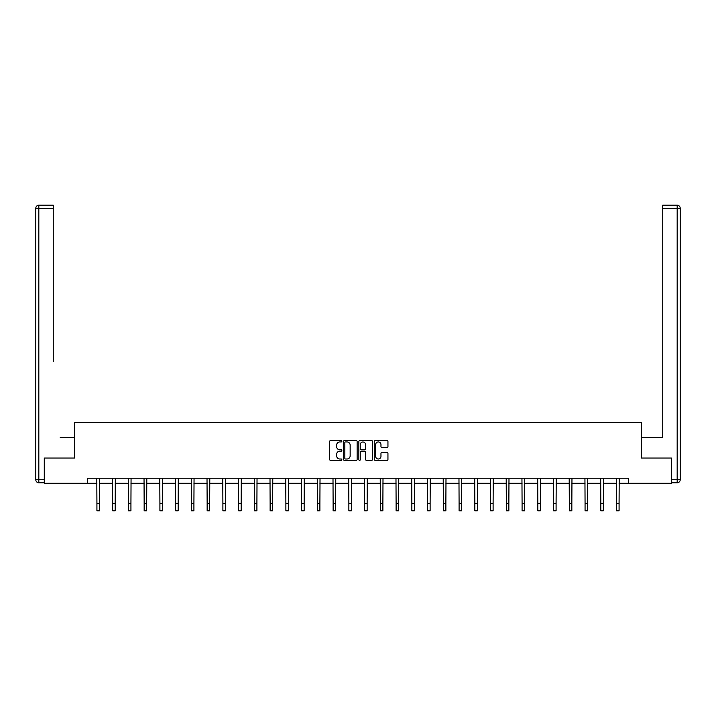<?xml version="1.0" encoding="UTF-8"?>
<svg xmlns="http://www.w3.org/2000/svg" width="716" height="716" viewBox="0 0 716 716"><rect width="100%" height="100%" fill="white"/><g stroke="black" fill="none" stroke-linecap="round" stroke-linejoin="round"><path stroke-width="1.07" d="M341.854 441.262A0.689 0.689 0 0 0 341.156 440.564L330.631 440.564A0.993 0.993 0 0 0 329.637 441.557L329.637 459.395A0.993 0.993 0 0 0 330.631 460.388L341.156 460.388A0.689 0.689 0 0 0 341.854 459.69A0.689 0.689 0 0 0 341.156 459.001L339.796 459.001A3.168 3.168 0 0 1 336.627 455.824L336.627 454.338A3.168 3.168 0 0 1 339.796 451.17L341.156 451.17A0.689 0.689 0 0 0 341.854 450.48A0.689 0.689 0 0 0 341.156 449.782L339.796 449.782A3.168 3.168 0 0 1 336.627 446.614L336.627 445.128A3.168 3.168 0 0 1 339.796 441.951L341.156 441.951A0.689 0.689 0 0 0 341.854 441.262M386.953 447.554A0.993 0.993 0 0 0 387.947 446.56L387.947 441.557A0.993 0.993 0 0 0 386.953 440.564L375.265 440.564A0.993 0.993 0 0 0 374.271 441.557L374.271 459.395A0.993 0.993 0 0 0 375.265 460.388L386.953 460.388A0.993 0.993 0 0 0 387.947 459.395L387.947 453.353A0.993 0.993 0 0 0 386.953 452.36L381.95 452.36A0.993 0.993 0 0 0 380.966 453.353L380.966 456.343A2.649 2.649 0 0 1 378.308 459.001A2.649 2.649 0 0 1 375.658 456.343L375.658 444.609A2.649 2.649 0 0 1 378.308 441.951A2.649 2.649 0 0 1 380.966 444.609L380.966 446.56A0.993 0.993 0 0 0 381.95 447.554L386.953 447.554M53.261 205.197L38.825 205.197L53.261 205.197L46.8 205.197L53.261 205.197L53.261 208.222L38.825 208.222L38.825 479.747L44.276 479.747L44.276 458.043L74.661 458.043L74.661 422.717L641.339 422.717L641.339 458.043L671.42 458.043L671.42 483.282L628.523 483.282L628.523 478.234L87.477 478.234L87.477 483.282L96.92 483.282M44.58 458.043L44.58 483.282L87.477 483.282M357.132 441.557A0.993 0.993 0 0 0 356.138 440.564L344.45 440.564A0.993 0.993 0 0 0 343.456 441.557L343.456 459.395A0.993 0.993 0 0 0 344.45 460.388L356.138 460.388A0.993 0.993 0 0 0 357.132 459.395L357.132 441.557M359.862 440.564L371.55 440.564A0.993 0.993 0 0 1 372.544 441.557L372.544 459.395A0.993 0.993 0 0 1 371.55 460.388L366.547 460.388A0.993 0.993 0 0 1 365.554 459.395L365.554 452.163A0.993 0.993 0 0 0 364.56 451.17L361.249 451.17A0.993 0.993 0 0 0 360.255 452.163L360.255 459.69A0.689 0.689 0 0 1 359.557 460.388A0.689 0.689 0 0 1 358.868 459.69L358.868 441.557A0.993 0.993 0 0 1 359.862 440.564M99.443 483.282L112.663 483.282M115.186 483.282L128.415 483.282M130.939 483.282L144.158 483.282M146.682 483.282L159.91 483.282M162.425 483.282L175.653 483.282M178.177 483.282L191.396 483.282M193.92 483.282L207.148 483.282M209.672 483.282L222.891 483.282M225.415 483.282L238.643 483.282M241.158 483.282L254.386 483.282M256.91 483.282L270.129 483.282M272.653 483.282L285.881 483.282M288.405 483.282L301.624 483.282M304.148 483.282L317.376 483.282M319.891 483.282L333.119 483.282M335.643 483.282L348.862 483.282M351.386 483.282L364.614 483.282M367.138 483.282L380.357 483.282M382.881 483.282L396.109 483.282M398.624 483.282L411.852 483.282M414.376 483.282L427.595 483.282M430.119 483.282L443.347 483.282M445.871 483.282L459.09 483.282M461.614 483.282L474.842 483.282M477.357 483.282L490.585 483.282M493.109 483.282L506.328 483.282M508.852 483.282L522.08 483.282M524.604 483.282L537.823 483.282M540.347 483.282L553.575 483.282M556.09 483.282L569.318 483.282M571.842 483.282L585.062 483.282M587.585 483.282L600.813 483.282M603.337 483.282L616.557 483.282M619.08 483.282L628.523 483.282M345.542 441.951A0.689 0.689 0 0 0 344.844 442.649L344.844 458.303A0.689 0.689 0 0 0 345.542 459.001L346.974 459.001A3.168 3.168 0 0 0 350.151 455.824L350.151 445.128A3.168 3.168 0 0 0 346.974 441.951L345.542 441.951M365.554 444.654A2.649 2.649 0 0 0 362.905 442.005A2.649 2.649 0 0 0 360.255 444.654L360.255 448.789A0.993 0.993 0 0 0 361.249 449.782L364.56 449.782A0.993 0.993 0 0 0 365.554 448.789L365.554 444.654M96.794 478.234L96.92 503.241L99.443 503.241L99.569 478.234M96.92 503.241L96.92 510.803L99.443 510.803L99.443 503.241M74.562 458.043L74.562 437.351L60.225 437.351M53.261 208.222L53.261 361.652M35.8 479.747L38.825 479.747L38.825 482.781L44.276 482.781L38.825 482.781A3.025 3.025 0 0 1 35.8 479.747L35.8 208.222A3.025 3.025 0 0 1 38.825 205.197A3.025 3.025 0 0 0 35.8 208.222A3.025 3.025 0 0 1 38.825 205.197A3.025 3.025 0 0 0 35.8 208.222L38.825 208.222L38.825 205.197M44.276 479.747L44.276 482.781M655.775 437.351L662.739 437.351L662.739 205.197L677.175 205.197L662.739 205.197M641.438 458.043L641.438 437.351L662.739 437.351L662.739 361.652M671.724 479.747L677.175 479.747L677.175 482.781A3.025 3.025 0 0 0 680.2 479.747L680.2 208.222L680.2 479.747A3.025 3.025 0 0 1 677.175 482.781L671.724 482.781L671.42 458.043M677.175 205.197A3.025 3.025 0 0 1 680.2 208.222A3.025 3.025 0 0 0 677.175 205.197A3.025 3.025 0 0 1 680.2 208.222A3.025 3.025 0 0 0 677.175 205.197L677.175 208.222L662.739 208.222M112.537 478.234L112.663 503.241L115.186 503.241L115.321 478.234M112.663 503.241L112.663 510.803L115.186 510.803L115.186 503.241M128.28 478.234L128.415 503.241L130.939 503.241L131.064 478.234M128.415 503.241L128.415 510.803L130.939 510.803L130.939 503.241M144.032 478.234L144.158 503.241L146.682 503.241L146.807 478.234M144.158 503.241L144.158 510.803L146.682 510.803L146.682 503.241M159.775 478.234L159.91 503.241L162.425 503.241L162.559 478.234M159.91 503.241L159.91 510.803L162.425 510.803L162.425 503.241M175.527 478.234L175.653 503.241L178.177 503.241L178.302 478.234M175.653 503.241L175.653 510.803L178.177 510.803L178.177 503.241M191.27 478.234L191.396 503.241L193.92 503.241L194.054 478.234M191.396 503.241L191.396 510.803L193.92 510.803L193.92 503.241M207.014 478.234L207.148 503.241L209.672 503.241L209.797 478.234M207.148 503.241L207.148 510.803L209.672 510.803L209.672 503.241M222.766 478.234L222.891 503.241L225.415 503.241L225.54 478.234M222.891 503.241L222.891 510.803L225.415 510.803L225.415 503.241M238.509 478.234L238.643 503.241L241.158 503.241L241.292 478.234M238.643 503.241L238.643 510.803L241.158 510.803L241.158 503.241M254.261 478.234L254.386 503.241L256.91 503.241L257.035 478.234M254.386 503.241L254.386 510.803L256.91 510.803L256.91 503.241M270.004 478.234L270.129 503.241L272.653 503.241L272.787 478.234M270.129 503.241L270.129 510.803L272.653 510.803L272.653 503.241M285.747 478.234L285.881 503.241L288.405 503.241L288.53 478.234M285.881 503.241L285.881 510.803L288.405 510.803L288.405 503.241M301.499 478.234L301.624 503.241L304.148 503.241L304.273 478.234M301.624 503.241L301.624 510.803L304.148 510.803L304.148 503.241M317.242 478.234L317.376 503.241L319.891 503.241L320.025 478.234M317.376 503.241L317.376 510.803L319.891 510.803L319.891 503.241M332.994 478.234L333.119 503.241L335.643 503.241L335.768 478.234M333.119 503.241L333.119 510.803L335.643 510.803L335.643 503.241M348.737 478.234L348.862 503.241L351.386 503.241L351.52 478.234M348.862 503.241L348.862 510.803L351.386 510.803L351.386 503.241M364.48 478.234L364.614 503.241L367.138 503.241L367.263 478.234M364.614 503.241L364.614 510.803L367.138 510.803L367.138 503.241M380.232 478.234L380.357 503.241L382.881 503.241L383.006 478.234M380.357 503.241L380.357 510.803L382.881 510.803L382.881 503.241M395.975 478.234L396.109 503.241L398.624 503.241L398.758 478.234M396.109 503.241L396.109 510.803L398.624 510.803L398.624 503.241M411.727 478.234L411.852 503.241L414.376 503.241L414.501 478.234M411.852 503.241L411.852 510.803L414.376 510.803L414.376 503.241M427.47 478.234L427.595 503.241L430.119 503.241L430.253 478.234M427.595 503.241L427.595 510.803L430.119 510.803L430.119 503.241M443.213 478.234L443.347 503.241L445.871 503.241L445.996 478.234M443.347 503.241L443.347 510.803L445.871 510.803L445.871 503.241M458.965 478.234L459.09 503.241L461.614 503.241L461.739 478.234M459.09 503.241L459.09 510.803L461.614 510.803L461.614 503.241M474.708 478.234L474.842 503.241L477.357 503.241L477.491 478.234M474.842 503.241L474.842 510.803L477.357 510.803L477.357 503.241M490.46 478.234L490.585 503.241L493.109 503.241L493.235 478.234M490.585 503.241L490.585 510.803L493.109 510.803L493.109 503.241M506.203 478.234L506.328 503.241L508.852 503.241L508.987 478.234M506.328 503.241L506.328 510.803L508.852 510.803L508.852 503.241M521.946 478.234L522.08 503.241L524.604 503.241L524.73 478.234M522.08 503.241L522.08 510.803L524.604 510.803L524.604 503.241M537.698 478.234L537.823 503.241L540.347 503.241L540.473 478.234M537.823 503.241L537.823 510.803L540.347 510.803L540.347 503.241M553.441 478.234L553.575 503.241L556.09 503.241L556.225 478.234M553.575 503.241L553.575 510.803L556.09 510.803L556.09 503.241M569.193 478.234L569.318 503.241L571.842 503.241L571.968 478.234M569.318 503.241L569.318 510.803L571.842 510.803L571.842 503.241M584.936 478.234L585.062 503.241L587.585 503.241L587.72 478.234M585.062 503.241L585.062 510.803L587.585 510.803L587.585 503.241M600.679 478.234L600.813 503.241L603.337 503.241L603.463 478.234M600.813 503.241L600.813 510.803L603.337 510.803L603.337 503.241M616.431 478.234L616.557 503.241L619.08 503.241L619.206 478.234M616.557 503.241L616.557 510.803L619.08 510.803L619.08 503.241M680.2 479.747L677.175 479.747L677.175 208.222L680.2 208.222"/></g></svg>
